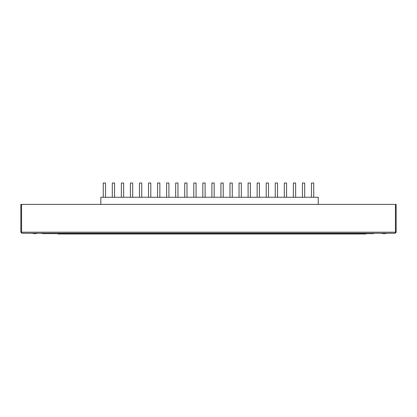 <?xml version="1.0" encoding="UTF-8"?>
<svg xmlns="http://www.w3.org/2000/svg" width="417" height="417" viewBox="0 0 417 417"><rect width="100%" height="100%" fill="white"/><g stroke="black" fill="none" stroke-linecap="round" stroke-linejoin="round"><path stroke-width="0.31" stroke-dasharray="2.08 1.56" d="M58.057 233.984L365.928 233.984L365.928 233.629L58.057 233.629L58.057 233.984M58.057 233.629L365.928 233.629M42.023 233.629L45.583 233.27L42.023 233.27L43.801 233.27L43.801 233.629L373.841 233.629L373.841 233.27L372.058 233.27L373.841 233.27M43.801 233.629L45.583 233.629L43.801 233.629M372.058 233.27L45.583 233.27L372.058 233.27L372.058 233.629M20.85 232.201L20.85 204.403L396.15 204.403L396.15 232.201L395.081 233.27L21.919 233.27L20.85 232.201L21.564 232.201L21.919 233.27M383.994 233.27L385.954 233.27L382.394 233.27L385.954 233.629M35.07 233.27L33.11 233.27L36.675 233.27L35.07 233.27L35.07 233.629L36.675 233.629L36.675 233.27M395.436 204.403L395.436 232.201L395.081 233.27M383.994 233.629L382.394 233.629L382.394 233.27M33.11 233.27L33.11 233.629L35.07 233.629M318.239 204.403L100.831 204.403L318.239 204.403L100.831 204.403L318.239 204.403L318.239 197.272L318.239 204.403L318.239 197.272L100.831 197.272L100.831 204.403L100.831 197.272L318.239 197.272L100.831 197.272L100.831 204.403M259.431 197.272L257.148 197.272L259.431 197.272L257.148 197.272L259.431 197.272L259.431 183.016L259.431 197.272L259.431 183.016L257.148 183.016L257.148 197.272L257.148 183.016L259.431 183.016L257.148 183.016L257.148 197.272M250.377 197.272L248.099 197.272L250.377 197.272L248.099 197.272L250.377 197.272L250.377 183.016L250.377 197.272L250.377 183.016L248.099 183.016L248.099 197.272L248.099 183.016L250.377 183.016L248.099 183.016L248.099 197.272M241.323 197.272L239.045 197.272L241.323 197.272L239.045 197.272L241.323 197.272L241.323 183.016L241.323 197.272L241.323 183.016L239.045 183.016L239.045 197.272L239.045 183.016L241.323 183.016L239.045 183.016L239.045 197.272M214.166 197.272L211.888 197.272L214.166 197.272L211.888 197.272L214.166 197.272L214.166 183.016L214.166 197.272L214.166 183.016L211.888 183.016L211.888 197.272L211.888 183.016L214.166 183.016L211.888 183.016L211.888 197.272M232.274 197.272L229.991 197.272L232.274 197.272L229.991 197.272L232.274 197.272L232.274 183.016L232.274 197.272L232.274 183.016L229.991 183.016L229.991 197.272L229.991 183.016L232.274 183.016L229.991 183.016L229.991 197.272M223.22 197.272L220.937 197.272L223.22 197.272L220.937 197.272L223.22 197.272L223.22 183.016L223.22 197.272L223.22 183.016L220.937 183.016L220.937 197.272L220.937 183.016L223.22 183.016L220.937 183.016L220.937 197.272M205.112 197.272L202.834 197.272L205.112 197.272L202.834 197.272L205.112 197.272L205.112 183.016L205.112 197.272L205.112 183.016L202.834 183.016L202.834 197.272L202.834 183.016L205.112 183.016L202.834 183.016L202.834 197.272M150.798 197.272L148.515 197.272L150.798 197.272L148.515 197.272L150.798 197.272L150.798 183.016L150.798 197.272L150.798 183.016L148.515 183.016L148.515 197.272L148.515 183.016L150.798 183.016L148.515 183.016L148.515 197.272M159.852 197.272L157.569 197.272L159.852 197.272L157.569 197.272L159.852 197.272L159.852 183.016L159.852 197.272L159.852 183.016L157.569 183.016L157.569 197.272L157.569 183.016L159.852 183.016L157.569 183.016L157.569 197.272M187.009 197.272L184.726 197.272L187.009 197.272L184.726 197.272L187.009 197.272L187.009 183.016L187.009 197.272L187.009 183.016L184.726 183.016L184.726 197.272L184.726 183.016L187.009 183.016L184.726 183.016L184.726 197.272M177.955 197.272L175.677 197.272L177.955 197.272L175.677 197.272L177.955 197.272L177.955 183.016L177.955 197.272L177.955 183.016L175.677 183.016L175.677 197.272L175.677 183.016L177.955 183.016L175.677 183.016L175.677 197.272M168.901 197.272L166.623 197.272L168.901 197.272L166.623 197.272L168.901 197.272L168.901 183.016L168.901 197.272L168.901 183.016L166.623 183.016L166.623 197.272L166.623 183.016L168.901 183.016L166.623 183.016L166.623 197.272M196.063 197.272L193.78 197.272L196.063 197.272L193.78 197.272L196.063 197.272L196.063 183.016L196.063 197.272L196.063 183.016L193.78 183.016L193.78 197.272L193.78 183.016L196.063 183.016L193.78 183.016L193.78 197.272M304.697 197.272L302.414 197.272L304.697 197.272L302.414 197.272L304.697 197.272L304.697 183.016L304.697 197.272L304.697 183.016L302.414 183.016L302.414 197.272L302.414 183.016L304.697 183.016L302.414 183.016L302.414 197.272M295.643 197.272L293.359 197.272L295.643 197.272L293.359 197.272L295.643 197.272L295.643 183.016L295.643 197.272L295.643 183.016L293.359 183.016L293.359 197.272L293.359 183.016L295.643 183.016L293.359 183.016L293.359 197.272M268.485 197.272L266.202 197.272L268.485 197.272L266.202 197.272L268.485 197.272L268.485 183.016L268.485 197.272L268.485 183.016L266.202 183.016L266.202 197.272L266.202 183.016L268.485 183.016L266.202 183.016L266.202 197.272M277.534 197.272L275.256 197.272L277.534 197.272L275.256 197.272L277.534 197.272L277.534 183.016L277.534 197.272L277.534 183.016L275.256 183.016L275.256 197.272L275.256 183.016L277.534 183.016L275.256 183.016L275.256 197.272M286.588 197.272L284.311 197.272L286.588 197.272L284.311 197.272L286.588 197.272L286.588 183.016L286.588 197.272L286.588 183.016L284.311 183.016L284.311 197.272L284.311 183.016L286.588 183.016L284.311 183.016L284.311 197.272M141.744 197.272L139.466 197.272L141.744 197.272L139.466 197.272L141.744 197.272L141.744 183.016L141.744 197.272L141.744 183.016L139.466 183.016L139.466 197.272L139.466 183.016L141.744 183.016L139.466 183.016L139.466 197.272M313.746 197.272L311.468 197.272L313.746 197.272L311.468 197.272L313.746 197.272L313.746 183.016L313.746 197.272L313.746 183.016L311.468 183.016L311.468 197.272L311.468 183.016L313.746 183.016L311.468 183.016L311.468 197.272M105.532 197.272L103.254 197.272L105.532 197.272L103.254 197.272L105.532 197.272L105.532 183.016L105.532 197.272L105.532 183.016L103.254 183.016L103.254 197.272L103.254 183.016L105.532 183.016L103.254 183.016L103.254 197.272M123.64 197.272L121.357 197.272L123.64 197.272L121.357 197.272L123.64 197.272L123.64 183.016L123.64 197.272L123.64 183.016L121.357 183.016L121.357 197.272L121.357 183.016L123.64 183.016L121.357 183.016L121.357 197.272M114.586 197.272L112.303 197.272L114.586 197.272L112.303 197.272L114.586 197.272L114.586 183.016L114.586 197.272L114.586 183.016L112.303 183.016L112.303 197.272L112.303 183.016L114.586 183.016L112.303 183.016L112.303 197.272M132.689 197.272L130.412 197.272L132.689 197.272L130.412 197.272L132.689 197.272L132.689 183.016L132.689 197.272L132.689 183.016L130.412 183.016L130.412 197.272L130.412 183.016L132.689 183.016L130.412 183.016L130.412 197.272M45.583 233.27L45.583 233.629M396.15 232.201L21.564 232.201L21.564 204.403M384.354 233.27L384.354 233.629M34.715 233.27L34.715 233.629"/><path stroke-width="0.63" d="M58.057 233.629L58.057 233.984L365.928 233.984L365.928 233.629M373.841 233.27L373.841 233.629L42.023 233.629L42.023 233.27M45.583 233.27L45.583 233.629M21.919 233.27L395.081 233.27L395.436 232.201L21.564 232.201L21.919 233.27L20.85 232.201L20.85 204.403L395.436 204.403L395.436 232.201L396.15 232.201L395.081 233.27M382.394 233.27L382.394 233.629L385.954 233.629L385.954 233.27L385.954 233.629M33.11 233.27L33.11 233.629L36.675 233.629L36.675 233.27M395.436 204.403L396.15 204.403L396.15 232.201M318.239 204.403L318.239 197.272L100.831 197.272L100.831 204.403M257.148 197.272L257.148 183.016L259.431 183.016L259.431 197.272M248.099 197.272L248.099 183.016L250.377 183.016L250.377 197.272M239.045 197.272L239.045 183.016L241.323 183.016L241.323 197.272M211.888 197.272L211.888 183.016L214.166 183.016L214.166 197.272M229.991 197.272L229.991 183.016L232.274 183.016L232.274 197.272M220.937 197.272L220.937 183.016L223.22 183.016L223.22 197.272M202.834 197.272L202.834 183.016L205.112 183.016L205.112 197.272M148.515 197.272L148.515 183.016L150.798 183.016L150.798 197.272M157.569 197.272L157.569 183.016L159.852 183.016L159.852 197.272M184.726 197.272L184.726 183.016L187.009 183.016L187.009 197.272M175.677 197.272L175.677 183.016L177.955 183.016L177.955 197.272M166.623 197.272L166.623 183.016L168.901 183.016L168.901 197.272M193.78 197.272L193.78 183.016L196.063 183.016L196.063 197.272M302.414 197.272L302.414 183.016L304.697 183.016L304.697 197.272M293.359 197.272L293.359 183.016L295.643 183.016L295.643 197.272M266.202 197.272L266.202 183.016L268.485 183.016L268.485 197.272M275.256 197.272L275.256 183.016L277.534 183.016L277.534 197.272M284.311 197.272L284.311 183.016L286.588 183.016L286.588 197.272M139.466 197.272L139.466 183.016L141.744 183.016L141.744 197.272M311.468 197.272L311.468 183.016L313.746 183.016L313.746 197.272M103.254 197.272L103.254 183.016L105.532 183.016L105.532 197.272M121.357 197.272L121.357 183.016L123.64 183.016L123.64 197.272M112.303 197.272L112.303 183.016L114.586 183.016L114.586 197.272M130.412 197.272L130.412 183.016L132.689 183.016L132.689 197.272M372.058 233.27L372.058 233.629M383.994 233.27L383.994 233.629M384.354 233.27L384.354 233.629M35.07 233.27L35.07 233.629M34.715 233.27L34.715 233.629M21.564 204.403L21.564 232.201L20.85 232.201"/></g></svg>
